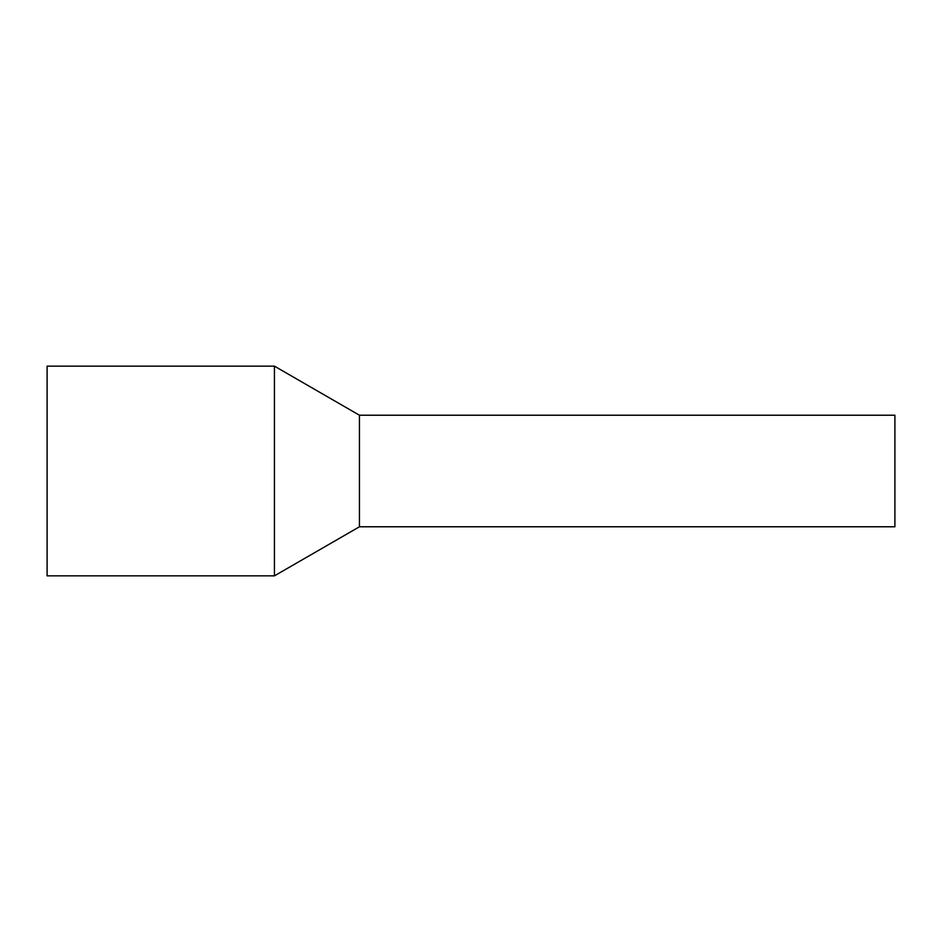 <?xml version="1.0" encoding="UTF-8"?>
<svg xmlns="http://www.w3.org/2000/svg" width="942" height="942" viewBox="0 0 942 942"><rect width="100%" height="100%" fill="white"/><g stroke="black" fill="none" stroke-linecap="round" stroke-linejoin="round"><path stroke-width="1.41" d="M894.9 422.051L894.9 526.778L359.444 526.778L359.444 422.051L359.444 526.778L274.428 575.856L274.428 366.144L359.444 415.222L359.444 422.051L359.444 415.222L894.9 415.222L894.9 422.051M274.428 366.144L47.1 366.144L47.1 575.856L274.428 575.856"/></g></svg>
